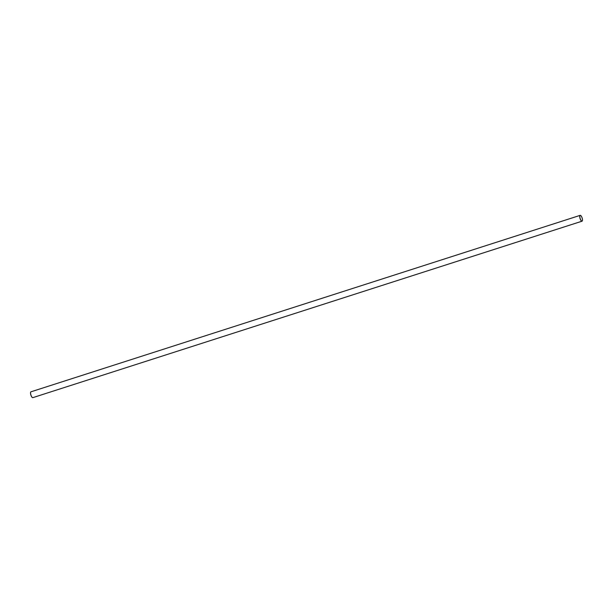 <?xml version="1.0" encoding="UTF-8"?>
<svg xmlns="http://www.w3.org/2000/svg" width="613" height="613" viewBox="0 0 613 613"><rect width="100%" height="100%" fill="white"/><g stroke="black" fill="none" stroke-linecap="round" stroke-linejoin="round"><path stroke-width="0.92" d="M582.327 220.879L582.35 220.826A3.011 1.019 72.2 0 0 582.112 217.944A3.011 1.019 72.2 0 0 580.626 215.469A3.011 1.019 72.2 0 0 580.036 215.515A3.011 1.019 72.2 0 0 580.473 219.37A3.011 1.019 72.2 0 0 582.35 220.826A3.065 1.042 -107.8 0 1 582.327 220.879A3.065 1.042 -107.8 0 1 582.028 221.193A3.065 1.042 -107.8 0 1 580.205 218.895A3.065 1.042 -107.8 0 1 579.975 215.485A3.065 1.042 -107.8 0 1 580.159 215.355A3.065 1.042 -107.8 0 1 580.572 215.431A3.065 1.042 -107.8 0 1 580.603 215.454M580.159 215.355L30.972 391.807A3.065 1.042 72.2 0 0 30.788 391.937A3.065 1.042 72.2 0 0 30.673 392.121A3.065 1.042 72.2 0 0 30.918 395.048A3.065 1.042 72.2 0 0 32.428 397.569A3.065 1.042 72.2 0 0 32.841 397.645L582.028 221.193M32.397 397.546A3.011 1.019 -107.8 0 1 32.374 397.53A3.011 1.019 -107.8 0 1 30.888 395.056A3.011 1.019 -107.8 0 1 30.65 392.174A3.011 1.019 -107.8 0 1 30.665 392.151L30.673 392.121"/></g></svg>
